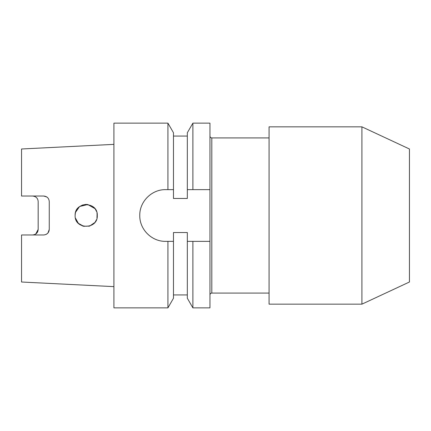 <?xml version="1.0" encoding="UTF-8"?>
<svg xmlns="http://www.w3.org/2000/svg" width="431" height="431" viewBox="0 0 431 431"><rect width="100%" height="100%" fill="white"/><g stroke="black" fill="none" stroke-linecap="round" stroke-linejoin="round"><path stroke-width="0.65" d="M85.731 204.429L82.418 205.081M82.407 205.086L79.471 206.697M79.455 206.708L75.635 212.154M75.247 213.808L75.608 212.23M96.21 210.743L95.246 209.094M97.282 215.478L96.943 212.774M96.522 211.47L95.58 209.595M94.842 208.561L87.762 204.526L79.794 206.454M75.29 213.555L75.118 215.5C74.471 201.169 97.993 201.229 97.282 215.5C97.988 229.777 74.466 229.825 75.118 215.5M76.578 209.999L77.354 208.825M86.006 204.418L88.037 204.569M92.266 206.223L94.303 207.936M97.094 213.453L96.964 218.145M192.883 241.36L187.329 241.36L187.329 298.241L192.883 307.858L192.883 241.36L209.956 241.36L209.956 189.64L187.329 189.64L187.329 132.759L192.883 123.142L192.883 189.64M361.916 126.838L269.068 126.838L269.068 304.162L361.916 304.162L361.916 126.838L409.45 149.002L409.45 281.998L361.916 304.162M34.394 196.32L32.632 196.03C36.059 196.417 37.906 198.26 38.176 201.573L38.176 229.427C37.912 232.735 36.064 234.583 32.632 234.97M46.839 196.999L43.714 196.03C47.108 196.38 48.956 198.228 49.258 201.573L49.258 229.427C48.962 232.767 47.114 234.615 43.714 234.97L21.55 234.97L21.55 282.014L113.908 286.631M79.002 223.926L80.058 224.723M82.17 225.822L84.056 226.372M88.738 226.286L89.923 225.941M95.698 221.216L96.436 219.745M35.757 234.001L38.176 229.427M173.477 189.64L173.477 132.759L167.928 123.142L113.908 123.142L113.908 307.858L167.928 307.858L167.928 241.36L165.628 241.36C151.685 241.635 139.499 229.411 139.768 215.5C139.466 201.622 151.723 189.338 165.628 189.64L173.477 189.64L173.477 198.47L187.329 198.47L187.329 189.64M187.329 241.36L187.329 232.53L173.477 232.53L173.477 298.241L167.928 307.858M167.928 123.142L167.928 189.64M209.956 241.36L209.956 307.858L192.883 307.858M192.883 123.142L209.956 123.142L209.956 189.64M173.477 241.36L167.928 241.36M113.908 144.369L21.55 148.986L21.55 196.03L43.714 196.03M46.095 234.432L47.669 233.311M47.933 233.026L49.258 229.427M96.21 220.257L95.229 221.927M97.094 217.547L97.282 215.5M92.191 224.826L94.308 223.059M94.712 222.601L89.723 226.011L83.657 226.286L78.372 223.344L75.42 218.07M209.956 232.53L209.956 215.5M209.956 136.072C210.069 137.193 210.684 137.812 211.804 137.92L211.804 293.08L269.068 293.08M173.477 294.928L187.329 294.928M173.477 136.072L187.329 136.072M211.804 137.92L269.068 137.92M211.804 293.08C210.684 293.188 210.069 293.807 209.956 294.928"/></g></svg>
